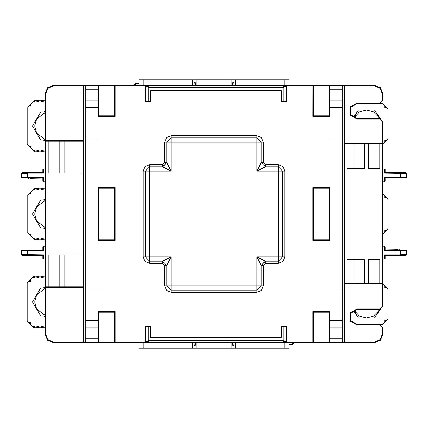 <?xml version="1.0" encoding="UTF-8"?>
<svg xmlns="http://www.w3.org/2000/svg" width="428" height="428" viewBox="0 0 428 428"><rect width="100%" height="100%" fill="white"/><g stroke="black" fill="none" stroke-linecap="round" stroke-linejoin="round"><path stroke-width="0.64" d="M173.918 79.843L254.082 79.843M284.775 85.316L284.775 79.843L289.066 79.843L289.066 84.134M138.934 85.316L138.934 79.843L192.552 79.843L192.552 85.316M42.848 172.714L42.848 169.606L43.49 168.958L43.49 173.131L42.902 172.714L27.729 172.714L42.902 172.714M27.729 173.131L27.729 172.714L22.042 172.714L21.4 173.356L27.504 173.356L27.729 172.714M28.018 178.075L25.873 178.075L29.992 178.075L28.018 178.289M27.504 173.356L27.504 177.433L21.4 177.433L22.042 178.075L42.902 178.075L29.992 178.289M29.992 178.075L31.966 178.075M44.993 181.83L43.49 181.83L42.848 181.183L42.848 178.075M37.536 178.075L31.966 178.289M254.082 348.157L173.918 348.157M289.066 342.684L289.066 348.157L235.448 348.157L235.448 342.684M143.225 342.684L143.225 348.157L138.934 348.157L138.934 343.866M44.993 246.17L43.49 246.17L42.848 246.817L42.848 249.925L42.848 246.817L43.49 246.17L43.49 250.343L42.902 249.925L27.729 249.925L42.902 249.925M28.018 255.286L25.873 255.286L29.992 255.286L28.018 255.5M27.729 249.925L22.042 249.925L27.729 249.925L27.504 254.644L21.4 254.644L22.042 255.286L42.902 255.286L29.992 255.5M29.992 255.286L31.966 255.286M42.848 255.286L42.848 258.394L42.848 255.286M37.536 255.286L31.966 255.5M385.152 255.286L385.152 258.394L384.51 259.042L384.51 254.869L385.098 255.286L400.271 255.286L385.098 255.286M400.271 254.869L400.271 255.286L405.958 255.286L406.6 254.644L400.496 254.644L400.271 255.286M399.982 249.925L402.127 249.925L398.008 249.925L399.982 249.711M400.496 254.644L400.496 250.567L406.6 250.567L405.958 249.925L385.098 249.925L398.008 249.711M398.008 249.925L396.034 249.925M383.007 246.17L384.51 246.17L385.152 246.817L385.152 249.925M390.464 249.925L396.034 249.711M115.127 311.589L97.969 311.589L98.611 312.231L114.485 312.231L115.127 311.589L115.127 342.042L97.969 342.042L97.969 289.066L85.744 289.066L85.744 138.934L97.969 138.934L97.969 85.958L114.485 85.958L114.485 85.316L285.637 85.316L286.707 86.386L286.707 101.399L283.047 101.399L283.047 87.456L283.807 87.456L284.877 86.386L286.391 86.386L285.637 85.316L374.43 85.316L374.43 85.958L344.952 85.958L344.299 85.316M285.77 342.678L146.44 342.684L145.365 341.614L145.365 326.601L149.03 326.601L149.03 340.544L148.27 340.544L147.2 341.614L145.681 341.614L146.44 342.684L53.57 342.684L53.57 342.042L83.048 342.042L83.701 342.684M114.485 312.231L114.586 342.678M98.611 312.231L98.611 342.684L98.033 342.32M114.485 115.769L114.485 85.958L115.127 85.958L115.127 116.411L114.485 115.769L98.611 115.769L98.611 85.316L114.485 85.316L115.095 85.75M146.301 85.322L145.681 86.386L145.365 86.386L145.456 85.958L115.127 85.958M145.681 101.399L145.365 101.399L145.365 86.386L146.44 85.316L147.96 85.316L149.03 87.456L148.27 87.456L148.27 101.399L145.681 101.399L145.681 86.386L147.2 86.386L148.27 87.456M147.2 86.386L147.96 85.316L284.117 85.316L283.047 87.456L149.03 87.456L149.03 101.399L148.27 101.399M286.391 326.601L286.391 341.614L284.877 341.614L283.807 340.544L149.03 340.544L147.954 342.684L284.117 342.684L283.047 340.544L283.047 326.601L286.707 326.601L286.616 342.042L312.905 342.25M329.389 115.769L313.515 115.769L312.873 116.411L330.031 116.411L329.389 115.769L329.389 85.958L330.031 85.958L330.031 138.934L342.256 138.934L342.256 289.066L330.031 289.066L330.031 342.042L312.873 342.042L312.873 311.589L313.515 312.231L313.515 342.684L285.637 342.684L286.391 341.614L285.637 342.684L284.117 342.684L284.877 341.614M313.515 312.231L329.389 312.231L329.389 342.684L313.414 342.678M313.515 115.769L313.515 85.316L312.873 85.958L329.389 85.958L329.389 85.316L329.967 85.68M284.775 256.896L284.775 171.104L282.892 166.556L278.344 164.673L265.472 164.673L263.327 162.528L261.187 162.528L256.896 171.104L278.344 171.104L278.344 261.187L265.472 261.187L256.896 256.896L256.896 285.851L261.187 285.851L261.187 265.472L256.896 256.896L282.635 256.896L278.344 261.187L278.344 263.327L282.892 261.444L284.775 256.896L282.635 256.896L278.344 261.187L265.472 261.187L261.187 265.472L265.183 261.192M278.344 164.673L278.344 171.104L282.635 171.104L282.635 256.896M263.327 162.528L263.327 142.149L261.444 137.602L256.896 135.713L171.104 135.713L166.556 137.602L164.673 142.149L164.673 162.528L162.528 164.673L149.656 164.673L145.108 166.556L143.225 171.104L143.225 256.896L145.108 261.444L149.656 263.327L162.528 263.327L164.673 265.472L164.673 285.851L166.556 290.398L171.104 292.287L171.104 285.851L256.896 285.851L256.896 290.141L171.104 290.141L256.896 290.141L256.896 292.287L261.444 290.398L263.327 285.851L261.187 285.851L256.896 290.141L261.187 285.851L261.187 265.472L263.327 265.472L265.472 263.327L265.472 261.187L261.187 265.472M171.104 285.851L166.813 285.851L166.813 265.472L171.104 256.896L149.656 256.896L149.656 261.187L162.528 261.187L171.104 256.896L171.104 285.851M149.656 256.896L145.365 256.896L145.365 171.104L149.656 166.813L162.528 166.813L171.104 171.104L171.104 142.149L166.813 142.149L166.813 162.528L171.104 171.104L145.365 171.104L149.656 166.813L149.656 256.896M256.896 135.713L256.896 142.149L171.104 142.149L171.104 137.859L256.896 137.859L171.104 137.859L171.104 135.713M265.472 164.673L265.472 166.813L256.896 171.104L256.896 142.149L261.187 142.149L261.187 162.528L261.187 142.149L263.327 142.149M383.007 181.83L384.51 181.83L385.152 181.183L385.152 178.075L385.152 181.183L384.51 181.83L384.51 177.657L385.098 178.075L400.271 178.075L385.098 178.075M399.982 172.714L402.127 172.714L398.008 172.714L399.982 172.5M406.579 173.196L406.6 177.433L405.958 178.075L400.271 178.075L400.496 173.356L406.6 173.356L405.958 172.714L385.098 172.714L398.008 172.5M398.008 172.714L396.034 172.714M385.152 172.714L385.152 169.606L385.152 172.714M390.464 172.714L396.034 172.5M42.848 181.183L43.49 181.83L43.49 177.657L27.504 177.433M44.993 259.042L43.49 259.042L43.49 254.869L27.504 254.644M385.152 246.817L384.51 246.17L384.51 250.343L400.496 250.567M53.57 85.958L53.57 85.316L83.701 85.316L83.048 85.958L53.57 85.958L47.963 88.28L45.636 93.893L44.993 93.893L44.993 141.186L83.856 141.186L83.856 286.814L83.048 287.461L45.636 287.461L44.993 286.814L44.993 141.186L45.636 140.539L83.048 140.539L83.701 141.186M286.707 86.386L286.391 86.386L286.391 101.399M145.365 341.614L145.681 341.614L145.681 326.601M45.636 287.461L45.636 334.108L44.993 334.108L47.503 340.174L53.57 342.684M342.256 289.066L342.256 342.684L344.299 342.684L344.952 342.042L374.43 342.042L380.037 339.72L382.365 334.108L382.365 327.671L379.791 325.098L357.273 325.098L350.211 321.021L350.211 312.873L357.273 308.797L379.791 308.797L382.365 306.223L382.365 283.705L344.952 283.705L344.144 283.063L344.144 143.653L344.952 143.011L382.365 143.011L382.365 121.777L383.007 121.777L379.791 118.556L357.273 118.556L350.767 114.806L350.767 107.3L357.273 103.544L379.791 103.544L383.007 100.329L383.007 93.893L380.497 87.826L374.43 85.316M382.365 121.777L379.791 119.203L357.273 119.203L350.211 115.127L350.211 106.979L357.273 102.902L379.791 102.902L382.365 100.329L382.365 93.893L383.007 93.893M379.791 119.203L379.791 118.556L383.007 121.777L383.007 283.063L344.299 283.063M357.273 119.203L357.273 118.556M357.273 102.902L357.273 103.544M379.791 102.902L379.791 103.544M382.365 100.329L383.007 100.329M374.43 342.042L374.43 342.684L380.497 340.174L383.007 334.108L383.007 327.671L379.791 324.456L357.273 324.456L350.767 320.7L350.767 313.194L357.273 309.444L379.791 309.444L383.007 306.223L383.007 283.063L382.365 283.705M382.365 334.108L383.007 334.108L380.497 340.174L374.43 342.684L344.299 342.684M382.365 306.223L383.007 306.223M379.791 308.797L379.791 309.444M382.365 327.671L383.007 327.671M379.791 325.098L379.791 324.456M357.273 325.098L357.273 324.456M357.273 308.797L357.273 309.444M164.673 285.851L166.813 285.851L166.813 265.472L162.528 261.187L166.813 265.472L162.528 261.187L149.656 261.187L145.365 256.896L143.225 256.896M164.673 265.472L166.813 265.472M162.528 263.327L162.528 261.187M149.656 263.327L149.656 261.187L145.365 256.896M143.225 171.104L145.365 171.104M149.656 164.673L149.656 166.813L162.528 166.813L166.813 162.528L162.817 166.808M162.528 164.673L162.528 166.813L166.813 162.528L166.813 142.149L171.104 137.859L166.813 142.149L164.673 142.149M164.673 162.528L166.813 162.528M284.775 171.104L282.635 171.104L278.344 166.813L265.472 166.813L261.187 162.528L265.472 166.813L278.344 166.813L282.635 171.104M383.007 168.958L384.51 168.958L384.51 173.131L400.496 173.356M44.993 227.942L40.59 227.942L36.567 220.971L34.7 214L36.567 207.029L40.59 200.058L44.993 200.058M353.94 117.78L359.52 111.847L366.491 109.98L373.462 111.847L378.566 116.951L379.497 118.556M53.57 85.316L47.503 87.826L44.993 93.893M379.497 309.444L378.566 311.049L373.462 316.153L366.491 318.02L359.52 316.153L353.94 310.22M44.993 315.875L40.59 315.875L36.567 308.904L34.7 301.938L36.567 294.967L40.59 287.996L44.993 287.996M44.993 140.004L40.59 140.004L36.567 133.033L34.7 126.062L36.567 119.096L40.59 112.125L44.993 112.125M45.636 334.108L47.963 339.72L53.57 342.042M382.365 93.893L380.037 88.28L374.43 85.958M289.066 79.843L289.066 85.316M235.448 85.316L235.448 79.843L284.775 79.843M232.613 85.316L233.303 82.417L232.875 82.417L232.297 85.316M235.448 79.843L231.157 79.843L231.157 85.316M192.552 79.843L196.843 79.843L196.843 85.316M195.703 85.316L195.125 82.417L194.697 82.417L195.387 85.316M138.934 79.843L138.934 83.278L136.147 83.278L134.001 85.316L134.183 84.551M231.157 79.843L196.843 79.843M194.697 82.417L195.125 82.417M232.875 82.417L233.303 82.417M135.457 83.39L134.857 83.706M135.318 83.444L134.189 84.541M44.993 151.801L43.276 151.801L43.276 150.731L41.131 150.731L41.131 151.801L38.985 151.801L38.985 150.731L36.84 150.731L36.84 151.801L34.7 151.705L34.7 150.731L33.625 150.731L30.409 147.51L30.409 146.44L29.334 146.44L27.189 143.851L27.189 108.279L29.334 105.689L30.409 105.689L30.409 104.619L33.625 101.399L34.7 101.399L34.7 100.425L34.384 100.639L34.7 101.399M38.557 100.329L38.985 101.399L38.985 100.329L34.7 100.425M36.84 100.329L36.84 101.399L38.985 101.399M38.985 100.329L41.131 100.329L41.131 101.399L43.276 101.399L43.276 100.329L44.993 100.329M42.848 100.329L42.848 100.971L41.559 100.971L41.559 100.329L43.276 100.329M41.559 100.329L41.131 100.329M42.848 100.971L43.276 101.399M41.559 100.971L41.131 101.399M38.557 100.971L37.273 100.971L37.273 100.329M37.273 100.971L36.84 101.399M34.267 100.971L33.625 101.399M34.267 100.757L34.053 100.971M29.981 105.047L30.409 104.619M29.762 105.261L29.334 105.689M29.981 105.261L30.409 105.689M34.7 151.705L33.625 150.731M29.762 146.868L29.334 146.44M29.981 147.082L30.409 147.51M34.267 151.373L34.053 151.159M34.267 151.159L34.7 150.731M38.985 151.801L36.84 151.801M43.276 151.801L41.131 151.801M38.557 151.801L38.557 151.159L37.273 151.159L36.84 150.731M37.273 151.159L37.273 151.801M38.557 151.159L38.985 150.731M42.848 151.801L42.848 151.159L41.559 151.159L41.131 150.731M41.559 151.159L41.559 151.801M42.848 151.159L43.276 150.731M29.981 146.868L30.409 146.44M44.993 168.958L43.49 168.958L42.848 169.606M21.443 177.668L21.421 173.196M22.042 178.075L25.873 178.075M42.902 178.075L43.49 177.657M27.729 178.075L27.483 177.657M42.848 327.671L42.848 327.029L41.559 327.029L41.559 327.671L44.993 327.671M43.276 327.671L43.276 326.601L41.131 326.601L41.131 327.671L38.985 327.671L38.985 326.601L36.84 326.601L36.84 327.671L34.7 327.671L34.7 326.601L32.555 326.601L30.409 324.456L30.409 322.311L28.264 322.311L27.189 320.797L27.189 283.079L28.264 281.56L30.409 281.56L30.409 279.414L32.555 277.269L34.7 277.269L34.7 276.199L36.84 276.199L36.84 277.269L38.985 277.269L38.985 276.199L41.131 276.199L41.131 277.269L43.276 277.269L43.276 276.199L44.993 276.199M42.848 276.199L42.848 276.841L41.559 276.841L41.559 276.199L43.276 276.199M41.559 276.199L41.131 276.199M38.557 276.199L38.557 276.841L37.273 276.841L37.273 276.199L38.985 276.199M37.273 276.199L36.84 276.199M34.267 276.199L34.267 276.841L32.983 276.841L34.7 276.199M42.848 276.841L43.276 277.269M41.559 276.841L41.131 277.269M38.557 276.841L38.985 277.269M37.273 276.841L36.84 277.269M34.267 276.841L34.7 277.269M32.983 276.841L32.555 277.269M29.981 279.842L29.981 281.132L28.692 281.132L30.409 279.414M28.692 281.132L28.264 281.56M29.981 281.132L30.409 281.56M30.409 324.456L28.264 322.311M34.7 327.671L33.309 327.361L32.555 326.601M38.985 327.671L36.84 327.671M41.559 327.671L41.131 327.671M34.267 327.671L34.267 327.029L32.983 327.029M34.267 327.029L34.7 326.601M38.557 327.671L38.557 327.029L37.273 327.029L36.84 326.601M37.273 327.029L37.273 327.671M38.557 327.029L38.985 326.601M41.559 327.029L41.131 326.601M42.848 327.029L43.276 326.601M29.981 324.028L29.981 322.739L30.409 322.311M29.981 322.739L28.692 322.739M289.066 348.157L289.066 344.722L291.853 344.722L293.999 342.684L293.817 343.449M192.552 342.684L192.552 348.157L143.225 348.157M195.387 342.684L194.697 345.583L195.125 345.583L195.703 342.684M192.552 348.157L196.843 348.157L196.843 342.684M235.448 348.157L231.157 348.157L231.157 342.684M232.297 342.684L232.875 345.583L233.303 345.583L232.613 342.684M196.843 348.157L231.157 348.157M138.934 348.157L138.934 342.684M292.543 344.61L293.143 344.294M292.682 344.556L293.811 343.459M233.303 345.583L232.875 345.583M195.125 345.583L194.697 345.583M385.152 286.279L385.152 287.568L386.441 287.568L383.007 284.133M384.724 285.851L384.724 287.996L386.869 287.996L387.939 289.51L387.939 318.651L386.869 320.165L384.724 320.165L384.724 322.311L382.579 324.456L380.433 324.52M381.396 324.884L382.579 324.456M381.84 325.194L382.151 324.884M385.152 321.883L385.152 320.593L386.441 320.593L384.724 322.311M386.441 320.593L386.869 320.165M385.152 320.593L384.724 320.165M386.441 287.568L386.869 287.996M385.152 287.568L384.724 287.996M385.152 196.201L385.152 197.485L386.441 197.485L383.007 194.055M384.724 195.767L384.724 197.913L386.869 197.913L387.939 199.432L387.939 228.568L386.869 230.087L384.724 230.087L384.724 232.233L383.007 233.945M385.152 231.799L385.152 230.515L386.441 230.515L384.724 232.233M386.441 230.515L386.869 230.087M386.441 197.485L386.869 197.913M385.152 197.485L384.724 197.913M21.421 254.804L21.4 250.567L27.504 250.567M22.042 255.286L25.873 255.286M42.848 258.394L43.49 259.042M42.902 255.286L43.49 254.869M27.729 255.286L27.483 254.869M22.042 249.925L21.443 250.332M383.007 259.042L384.51 259.042L385.152 258.394M406.557 250.332L406.579 254.804M405.958 249.925L402.127 249.925M385.098 249.925L384.51 250.343M400.271 249.925L400.517 250.343M44.993 239.739L43.276 239.739L43.276 238.664L41.131 238.664L41.131 239.739L38.985 239.739L38.985 238.664L36.84 238.664L36.84 239.739L34.7 239.643L34.7 238.664L33.625 238.664L30.409 235.448L30.409 234.373L29.334 234.373L27.189 231.789L27.189 196.211L29.334 193.627L30.409 193.627L30.409 192.552L33.625 189.337L34.7 189.337L34.7 188.357L34.384 188.577L34.7 189.337M38.557 188.261L38.985 189.337L38.985 188.261L34.7 188.357M36.84 188.261L36.84 189.337L38.985 189.337M38.985 188.261L41.131 188.261L41.131 189.337L43.276 189.337L43.276 188.261L44.993 188.261M42.848 188.261L42.848 188.909L41.559 188.909L41.559 188.261L43.276 188.261M41.559 188.261L41.131 188.261M42.848 188.909L43.276 189.337M41.559 188.909L41.131 189.337M38.557 188.909L37.273 188.909L37.273 188.261M37.273 188.909L36.84 189.337M34.267 188.909L33.625 189.337M34.267 188.689L34.053 188.909M29.981 192.98L30.409 192.552M29.762 193.194L29.334 193.627M29.981 193.194L30.409 193.627M38.985 239.739L36.84 239.739M43.276 239.739L41.131 239.739M34.7 239.643L34.267 239.311L34.7 238.664M34.267 239.311L33.625 238.664M29.762 234.806L29.334 234.373M29.981 235.02L30.409 235.448M29.981 234.806L30.409 234.373M38.557 239.739L38.557 239.091L37.273 239.091L37.273 239.739M37.273 239.091L36.84 238.664M38.557 239.091L38.985 238.664M42.848 239.739L42.848 239.091L41.559 239.091L41.559 239.739M41.559 239.091L41.131 238.664M42.848 239.091L43.276 238.664M44.993 228.563L43.068 227.942M39.349 225.797L33.78 216.145M33.78 211.855L39.349 202.203M43.068 200.058L44.993 199.437M44.993 227.455L36.567 220.971L32.539 214L36.567 207.029L44.993 200.545M383.007 143.867L384.724 142.149L384.724 140.004L386.869 140.004L387.939 138.49L387.939 109.349L386.869 107.835L384.724 107.835L384.724 105.689L382.579 103.544L380.433 103.48M386.869 140.004L384.724 142.149M386.441 140.432L385.152 140.432L385.152 141.721M385.152 140.432L384.724 140.004M386.441 107.407L385.152 107.407L385.152 106.117L386.869 107.835M385.152 106.117L384.724 105.689M381.84 102.806L382.579 103.544M382.151 103.116L381.396 103.116M385.152 107.407L384.724 107.835M353.041 117.251L357.203 112.125M360.922 109.98L372.066 109.98M375.779 112.125L380.551 118.647M353.972 117.791L358.445 109.98L374.543 109.98L379.363 118.556M83.701 286.814L44.993 286.814L44.993 334.108M83.701 85.316L98.51 85.322M284.877 86.386L284.117 85.316L285.77 85.322M149.03 101.399L150.731 101.399L150.731 90.677L281.346 90.677L281.346 101.399L283.047 101.399M342.256 342.684L329.49 342.678M283.047 326.601L281.346 326.601L281.346 337.323L150.731 337.323L150.731 326.601L149.03 326.601M145.456 342.042L115.095 342.25M115.127 342.042L114.485 342.684M85.744 342.684L85.744 289.066M85.744 138.934L85.744 85.316M85.744 85.958L97.969 85.958L98.033 85.68M97.969 85.958L98.611 85.316M98.611 115.769L97.969 116.411L115.127 116.411M97.969 107.407L85.744 107.407M85.744 100.971L97.969 100.971M97.969 89.174L85.744 89.174M85.744 338.826L97.969 338.826M97.969 327.029L85.744 327.029M85.744 320.593L97.969 320.593M64.082 286.814L64.082 254.965L81.026 254.965L81.026 286.814M48.209 286.814L48.209 254.965L59.792 254.965L59.792 286.814M48.209 141.186L48.209 173.035L59.792 173.035L59.792 141.186M81.026 141.186L81.026 173.035L64.082 173.035L64.082 141.186M312.873 342.042L313.515 342.684M329.389 312.231L330.031 311.589L312.873 311.589M342.256 85.316L342.256 138.934M346.974 143.653L346.974 168.53L364.346 168.53L364.346 143.653M379.791 143.653L379.791 168.53L368.636 168.53L368.636 143.653M379.791 283.063L379.791 259.47L368.636 259.47L368.636 283.063M346.974 283.063L346.974 259.47L364.346 259.47L364.346 283.063M344.299 143.653L383.007 143.653L382.365 143.011M353.838 259.47L353.838 283.063M353.838 143.653L353.838 168.53M342.256 342.042L330.031 342.042L329.967 342.32M330.031 342.042L329.389 342.684M330.031 338.826L342.256 338.826M342.256 327.029L330.031 327.029M330.031 320.593L342.256 320.593M312.873 116.411L312.905 85.75M342.256 89.174L330.031 89.174M330.031 100.971L342.256 100.971M342.256 107.407L330.031 107.407M285.637 342.684L147.96 342.684L147.2 341.614M171.104 290.141L166.813 285.851L171.104 290.141M256.896 137.859L261.187 142.149L256.896 137.859M115.127 187.619L97.969 187.619L97.969 240.381L115.127 240.381L115.127 187.619L114.485 188.261L98.611 188.261L97.969 187.619M98.611 188.261L98.611 239.739L114.485 239.739L115.127 240.381M98.611 239.739L97.969 240.381M312.873 240.381L330.031 240.381L330.031 187.619L312.873 187.619L312.873 240.381L313.515 239.739L329.389 239.739L329.389 188.261L313.515 188.261L313.515 239.739M312.873 187.619L313.515 188.261M330.031 187.619L329.389 188.261M330.031 240.381L329.389 239.739M385.152 230.515L384.724 230.087M380.551 309.353L375.779 315.875M372.066 318.02L360.922 318.02M357.203 315.875L353.041 310.749M379.363 309.444L374.543 318.02L358.445 318.02L353.972 310.209M33.78 299.793L39.349 290.141M43.068 287.996L44.993 287.37M44.993 316.501L43.068 315.875M39.349 313.729L33.78 304.078M44.993 315.393L36.567 308.904L32.539 301.938L36.567 294.967L44.993 288.477M405.958 172.714L402.127 172.714M385.152 169.606L384.51 168.958M385.098 172.714L384.51 173.131M400.271 172.714L400.517 173.131M406.557 177.668L400.496 177.433M44.993 140.63L43.068 140.004M39.349 137.859L33.78 128.207M33.78 123.922L39.349 114.271M43.068 112.125L44.993 111.499M44.993 139.523L36.567 133.033L32.539 126.062L36.567 119.096L44.993 112.607M143.225 79.843L143.225 85.316M135.831 83.947L135.029 84.391M134.954 84.477L134.799 84.707M134.724 84.872L134.649 85.129M138.934 83.92L136.12 83.92L134.622 85.316M136.12 83.92L136.045 83.278M27.483 173.131L43.49 173.131M284.775 348.157L284.775 342.684M289.066 344.08L291.88 344.08L293.378 342.684M292.169 344.053L292.971 343.609M293.046 343.524L293.201 343.293M293.276 343.128L293.351 342.871M291.88 344.08L291.955 344.722M27.483 250.343L43.49 250.343M400.517 254.869L384.51 254.869M45.636 93.893L45.636 140.539M83.048 140.539L83.048 85.958M83.685 141.176L83.685 85.322M312.873 85.958L286.616 85.958M263.327 285.851L263.327 265.472M265.472 263.327L278.344 263.327M171.104 292.287L256.896 292.287M148.27 326.601L148.27 340.544M97.969 342.042L85.744 342.042M83.685 342.678L83.685 286.824M283.807 101.399L283.807 87.456M83.048 342.042L83.048 287.461M45.636 286.814L45.636 141.186M83.219 141.186L83.219 286.814M283.807 340.544L283.807 326.601M344.315 283.069L344.315 342.678M344.315 85.322L344.315 143.642M344.781 283.063L344.781 143.653M382.365 143.653L382.365 283.063M344.952 85.958L344.952 143.011M344.952 283.705L344.952 342.042M330.031 85.958L342.256 85.958M114.485 239.739L114.485 188.261M400.517 177.657L384.51 177.657M135.73 83.316L135.355 83.428M134.82 83.733L134.59 83.942M134.462 84.091L134.301 84.327M134.146 84.648L134.001 85.316L136.147 83.278M292.27 344.684L292.645 344.572M293.18 344.267L293.41 344.059M293.538 343.909L293.699 343.673M293.854 343.352L293.999 342.684L291.853 344.722M261.187 162.528L265.472 166.813"/></g></svg>

